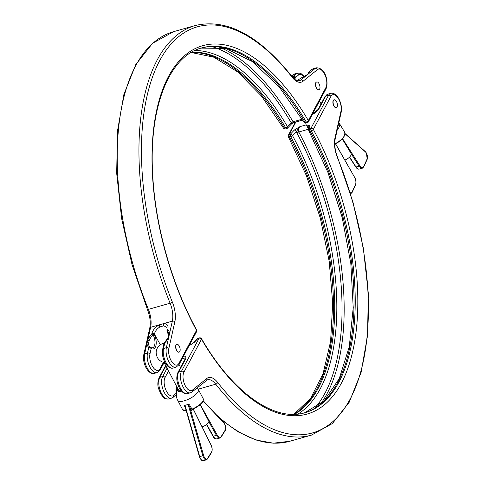 <?xml version="1.0" encoding="UTF-8"?>
<svg xmlns="http://www.w3.org/2000/svg" width="485" height="485" viewBox="0 0 485 485"><rect width="100%" height="100%" fill="white"/><g stroke="black" fill="none" stroke-linecap="round" stroke-linejoin="round"><path stroke-width="0.73" d="M342.301 138.965L351.073 153.478A6.135 2.655 148.9 0 1 344.853 160.05M178.001 388.982A7.36 2.583 -27.7 0 0 177.752 389.382A7.36 2.583 -27.7 0 0 181.511 391.189M165.003 362.58A6.135 2.152 -27.7 0 1 164.93 362.574A9.815 9.815 0 0 1 158.716 359.476A6.129 2.952 -105.8 0 1 157.667 358.003A6.129 2.952 -105.8 0 1 156.291 350.922A9.815 9.815 0 0 1 164.215 343.144M176.789 344.362A4.05 1.952 74.2 0 0 176.692 344.386A4.05 1.952 74.2 0 0 176.613 350.497A4.05 1.952 74.2 0 0 178.904 352.177A4.05 1.952 74.2 0 0 178.995 352.14M176.807 350.443A4.05 1.952 74.2 0 0 179.098 352.122A4.05 1.952 74.2 0 0 179.177 346.005A4.05 1.952 74.2 0 0 176.886 344.332A4.05 1.952 74.2 0 0 176.807 350.443M316.62 81.989A4.05 1.952 74.2 0 0 316.517 82.013A4.05 1.952 74.2 0 0 316.444 88.124A4.05 1.952 74.2 0 0 318.73 89.804A4.05 1.952 74.2 0 0 318.827 89.767M316.638 88.07A4.05 1.952 74.2 0 0 318.924 89.749A4.05 1.952 74.2 0 0 319.003 83.632A4.05 1.952 74.2 0 0 316.717 81.953A4.05 1.952 74.2 0 0 316.638 88.07M181.117 390.728A6.135 2.152 152.3 0 1 178.668 390.243L164.057 362.447M185.337 407.612L185.191 407.327C184.336 405.993 184.403 405.29 185.379 405.23L187.75 404.557C188.732 404.06 189.514 404.52 190.102 405.939L189.526 406.345L203.633 455.53A4.292 2.067 74.2 0 0 207.483 458.501L211.521 452.026A5.523 2.661 74.2 0 0 210.957 444.854L193.175 409.037M203.233 398.755C203.888 402.065 200.275 405.605 192.387 409.376L191.769 410.613L192.108 409.061A11.658 4.092 -27.7 0 0 203.233 398.755L198.347 389.461A11.658 11.658 0 0 0 197.243 387.745M152.781 335.208L151.72 334.25L151.902 333.431C152.902 329.945 155.309 327.102 159.122 324.889L163.833 323.556A1.843 1.212 89.6 0 0 163.803 325.811L160.008 326.89C156.97 328.739 155.097 331.158 154.4 334.159L152.781 335.208A11.834 6.887 -39 0 0 149.137 340.64L148.574 343.156A11.834 6.887 -39 0 0 150.107 347.121L151.162 348.563L150.01 347.63L148.78 347.357A13.016 7.572 141 0 1 147.094 342.992L147.719 340.228A13.016 7.572 141 0 1 151.72 334.25L153.072 333.989L154.327 334.486A10.427 5.02 -105.8 0 1 155.946 345.478A10.427 5.02 -105.8 0 1 151.162 348.563L149.998 353.771A10.427 5.026 74.2 0 0 152.927 367.121A10.427 5.026 74.2 0 0 160.044 368.721L163.457 362.313M168.883 335.038A1.225 0.879 3.5 0 1 168.841 334.765A1.225 0.879 3.5 0 1 169.441 334.062L172.339 321.143L163.833 323.556C167.107 323.756 168.477 325.532 167.937 328.885A1.843 1.206 -167.4 0 0 167.083 329.648L166.943 327.49L163.803 325.811M167.355 331.073L167.016 330.036L167.755 329.697A13.016 7.572 141 0 1 169.441 334.062L168.816 336.826A13.016 7.572 141 0 1 164.815 342.804L163.954 343.671L162.681 349.261A1.843 1.206 12.6 0 1 163.536 348.497A12.27 5.911 74.2 0 0 166.228 362.98A12.27 5.911 74.2 0 0 173.163 368.06L176.006 367.254A12.27 5.911 -105.8 0 1 169.077 362.174A12.27 5.911 -105.8 0 1 166.379 347.69L168.816 336.826A1.225 0.709 20.5 0 0 168.295 337.172L168.841 334.765L168.598 332.843A11.834 6.887 -39 0 0 167.355 331.073A1.225 0.988 -50.5 0 1 167.755 329.697L167.937 328.885M309.048 73.247A11.834 2.085 -21.5 0 0 308.581 72.968L308.684 73.587M294.007 77.103A1.225 0.364 -114.7 0 0 293.273 76.224L294.637 76.254L295.753 77.254L294.007 77.103A11.834 2.085 -21.5 0 0 292.922 77.618M191.26 52.428A189.562 91.319 -105.8 0 1 284.543 128.198L285.732 127.858A1.843 0.764 -30.4 0 0 287.526 126.755L291.224 122.832A1.843 1.055 43.3 0 1 291.279 124.154L287.587 128.07A1.843 1.055 43.3 0 0 287.526 126.755A190.775 91.907 -105.8 0 0 194.891 50.488M202.13 426.879A6.135 2.152 -27.7 0 0 208.768 421.15L200.135 404.726M185.379 405.23L185.009 405.327L184.967 406.315L185.391 407.521M185.009 405.327L199.729 456.64A4.911 2.364 74.2 0 0 200.56 458.658A4.911 2.364 74.2 0 0 203.33 460.689L206.434 459.81A4.911 2.364 -105.8 0 1 203.664 457.779A4.911 2.364 -105.8 0 1 202.833 455.761L188.113 404.441L187.75 404.557M308.563 73.744A9.063 4.365 -105.8 0 0 308.448 73.09A1.225 0.964 -163 0 1 308.581 72.295L309.309 71.677A13.016 2.292 158.5 0 1 309.351 73.132L307.854 74.338A13.016 2.292 158.5 0 1 302.21 77.406L301.276 78.018A1.843 1.582 51.1 0 1 301.767 77.764L296.802 80.601M308.581 72.295L309.309 71.677A1.225 1.17 -75.8 0 0 308.581 72.968M151.902 333.431A1.843 1.206 12.6 0 1 154.4 334.159L160.353 344.726M174.83 321.864L168.871 348.418A10.427 5.026 74.2 0 0 171.163 360.725A10.427 5.026 74.2 0 0 178.923 363.362L196.51 330.358A191.405 92.211 -105.8 0 1 168.489 76.497A191.405 92.211 -105.8 0 1 308.327 120.547L325.92 87.536A10.427 5.026 74.2 0 0 324.847 74.599A10.427 5.026 74.2 0 0 317.451 69.628L303.07 81.231A20.243 9.755 -105.8 0 1 292.2 77.327A211.036 101.668 74.2 0 0 159.626 60.764A211.036 101.668 74.2 0 0 172.387 302.137A20.243 9.755 -105.8 0 1 174.83 321.864A1.843 1.206 -167.4 0 0 172.339 321.143A18.406 8.863 74.2 0 0 170.114 303.21L148.392 309.369A1.843 0.358 157.9 0 1 147.41 309.43L132.053 264.689L121.638 218.547L116.685 173.309L117.449 131.229L123.905 94.387L135.776 64.578L152.569 43.286L173.545 31.683A212.873 102.553 74.2 0 0 148.392 309.369A18.406 8.863 -105.8 0 1 150.617 327.302L159.122 324.889A1.843 0.479 62.1 0 0 160.008 326.89M167.083 329.648L167.016 330.036A1.225 1.17 -142.8 0 0 167.167 331.012A9.063 4.365 -105.8 0 1 168.695 335.862M150.01 347.63L150.441 347.369A9.063 4.365 74.2 0 0 154.745 344.762A9.063 4.365 74.2 0 0 153.224 334.971A1.225 0.376 -94.7 0 0 153.072 333.989M149.137 340.64A1.225 0.709 -159.5 0 0 147.719 340.228L150.617 327.302A1.843 1.206 -167.4 0 0 149.762 328.066C150.841 322.555 150.053 316.347 147.41 309.43M148.574 343.156A1.225 0.879 -176.5 0 0 147.094 342.992L144.657 353.856A12.27 5.911 74.2 0 0 147.355 368.339A12.27 5.911 74.2 0 0 154.285 373.414L157.128 372.607A12.27 5.911 -105.8 0 1 150.198 367.533A12.27 5.911 -105.8 0 1 147.501 353.05L148.78 347.357A1.225 0.988 129.5 0 1 150.107 347.121M163.894 343.865L164.815 342.804L163.536 348.497L166.379 347.69A1.843 1.206 -167.4 0 1 168.871 348.418M302.094 77.454A1.225 0.364 65.3 0 1 302.143 77.418L302.143 77.418A1.225 0.364 65.3 0 1 302.21 77.406L301.767 77.764M301.634 77.727L307.605 74.447A1.225 0.958 55.6 0 1 307.854 74.338L300.858 79.989L297.723 80.88M307.605 74.447L308.909 73.405A1.225 1.128 43.9 0 1 309.351 73.132L315.238 68.379A12.27 5.911 -105.8 0 1 316.311 67.815L313.468 68.621A12.27 5.911 74.2 0 0 312.388 69.185L309.309 71.677M317.451 69.628A1.843 1.582 -128.9 0 0 315.238 68.379L312.388 69.185A1.843 1.582 -128.9 0 0 311.897 69.44L308.896 71.865L308.43 72.568L308.478 73.811M294.789 79.394A9.063 4.365 74.2 0 0 294.51 77.042L294.637 76.254M212.169 46.645A196.94 94.878 74.2 0 1 291.224 122.832L293.049 121.783L302.179 119.195M188.113 404.441L191.769 410.613L192.6 409.285M192.212 409.467L190.102 405.939M192.272 409.413L192.108 409.061M334.056 99.843A4.05 1.952 74.2 0 0 333.953 99.861A4.05 1.952 74.2 0 0 333.874 105.979A4.05 1.952 74.2 0 0 336.166 107.652A4.05 1.952 74.2 0 0 336.263 107.621M334.074 105.924A4.05 1.952 74.2 0 0 336.36 107.597A4.05 1.952 74.2 0 0 336.438 101.486A4.05 1.952 74.2 0 0 334.153 99.807A4.05 1.952 74.2 0 0 334.074 105.924M314.747 408.255A196.94 94.878 74.2 0 0 296.935 133.029L296.353 131.483A1.843 1.055 -136.7 0 0 294.256 130.089L299.894 126.658C298.378 128.149 298.002 129.925 298.766 131.987A198.153 95.46 -105.8 0 1 320.5 404.144M308.696 129.18A1.843 0.667 -28.2 0 0 308.49 129.228L306.308 124.839L309.648 125.724L309.739 128.695A1.843 0.885 74.2 0 0 310.012 131.138A189.562 91.319 -105.8 0 1 304.501 412.844L323.986 400.998L339.288 378.53L349.285 346.702L353.225 307.587L350.825 263.634L342.216 217.626L327.969 172.521L308.951 131.047A1.843 0.679 151.5 0 1 308.921 130.914A1.843 1.661 -1.8 0 1 309.739 128.695L310.933 128.361L328.521 95.351A12.27 5.911 -105.8 0 1 330.715 93.381C333.444 92.659 336.111 94.387 338.712 98.558C341.149 103.178 341.974 107.718 341.197 112.18L335.238 138.728A1.843 1.206 12.6 0 0 334.996 137.885L340.949 111.332A10.427 5.026 74.2 0 0 338.663 99.025A10.427 5.026 74.2 0 0 330.903 96.388A1.843 1.443 -151.9 0 0 328.521 95.351L325.678 96.157L318.954 108.773A9.506 3.728 150.6 0 1 312.285 114.563M330.903 96.388L313.316 129.392A191.405 92.211 -105.8 0 1 341.337 383.253A191.405 92.211 -105.8 0 1 201.499 339.203A1.843 0.764 149.6 0 0 201.536 338.718A1.843 1.843 0 0 0 199.444 337.875L198.25 338.215A1.843 0.885 74.2 0 0 197.922 338.506L194.067 342.598L189.089 345.726M308.83 127.943L306.308 124.839L299.894 126.658L296.353 131.483L292.497 135.576A190.775 91.907 -105.8 0 1 298.026 414.057M175.691 395.117L176.419 394.493L176.316 393.202L176.552 393.705M294.553 414.299A189.562 91.319 74.2 0 0 290.673 136.625A1.843 0.885 -105.8 0 1 290.4 134.181L294.256 130.089M176.419 394.493A1.225 0.964 17 0 0 176.57 394.22L173.103 397.348A1.843 1.582 -128.9 0 0 173.497 395.481L176.316 393.202A10.427 5.02 -105.8 0 1 176.601 386.321M189.223 345.472L189.708 345.265M201.536 338.718C232.867 393.014 274.692 422.18 305.095 412.68A189.562 91.319 74.2 0 0 311.2 130.798L310.012 131.138A1.843 0.679 151.5 0 1 308.951 131.047A1.843 1.843 0 0 1 308.733 130.229L308.636 127.258A1.843 1.661 -1.8 0 1 309.648 125.724M194.067 342.598A1.843 1.055 -136.7 0 0 193.557 342.81L189.841 345.223M213.012 436.106L213.351 436.288A6.135 2.952 74.2 0 0 213.376 436.336A6.135 2.952 74.2 0 0 216.843 438.876L219.947 437.997A6.135 2.952 -105.8 0 1 216.48 435.457A6.135 2.952 -105.8 0 1 216.456 435.409L208.847 421.732M200.281 404.605L217.153 434.93A5.523 2.661 74.2 0 0 217.177 434.972A5.523 2.661 74.2 0 0 221.196 436.524L225.234 430.056A4.292 2.067 74.2 0 0 223.87 423.096L203.203 400.968M217.153 434.93L213.351 436.288L206.725 424.381M149.998 353.771A1.843 1.206 -167.4 0 0 147.501 353.05L144.657 353.856A1.843 1.206 -167.4 0 0 143.802 354.614L149.762 328.066M303.846 76.6A10.427 5.026 74.2 0 0 298.572 74.981A1.843 1.582 -128.9 0 0 296.359 73.738A12.27 5.911 -105.8 0 1 297.432 73.168L299.93 73.193L301.391 73.835L304.174 76.43M366.417 153.212A4.292 2.067 74.2 0 0 365.429 151.926A0.612 0.43 -48.3 0 0 365.32 151.617L366.436 153.054L367.206 159.28L363.774 166.822A0.612 0.467 24.5 0 0 363.732 166.422L367.163 158.874A4.292 2.067 74.2 0 0 366.417 153.212M334.759 143.845A11.658 5.044 -31.1 0 0 344.647 132.156L339.421 123.511A11.658 5.044 148.9 0 1 339.27 126.749A11.658 5.044 148.9 0 1 337.275 129.647M199.493 456.7L203.633 455.53M176.376 394.626A11.658 11.658 0 0 0 177.71 400.307A11.658 4.092 -27.7 0 0 184.355 400.78A11.658 4.092 -27.7 0 0 197.856 392.098A11.658 4.092 -27.7 0 0 198.347 389.461M186.295 410.953L182.596 409.601A11.658 4.092 -27.7 0 0 186.21 410.662M285.556 128.919A1.843 1.843 0 0 1 283.464 128.076A1.843 0.764 -30.4 0 0 284.543 128.198A1.843 0.885 74.2 0 0 285.556 128.919L286.75 128.58A1.843 0.885 74.2 0 1 285.732 127.858A189.562 91.319 74.2 0 0 191.805 52.107M291.643 76.054L293.516 74.544A1.843 1.582 -128.9 0 0 293.019 74.799L294.589 73.975A12.27 5.911 74.2 0 0 293.516 74.544L296.359 73.738L293.273 76.224A13.016 2.292 158.5 0 0 292.182 76.739M201.039 48.118A189.562 91.319 -105.8 0 1 305.071 122.372L306.265 122.038A189.562 91.319 74.2 0 0 201.633 47.948C169.265 56.102 148.731 107.258 152.666 174.06C155.176 225.652 171.745 284.471 196.577 329.921A1.843 0.679 151.5 0 1 196.51 330.358A1.843 1.443 -151.9 0 1 196.583 331.661A1.843 1.843 0 0 0 196.577 329.921M172.387 302.137A1.843 0.358 157.9 0 1 170.114 303.21A212.873 102.553 -105.8 0 1 195.267 25.523L173.545 31.683M292.2 77.327A1.843 1.043 -38.1 0 0 292.097 76.63C295.092 80.086 297.475 81.486 299.245 80.837A18.406 8.863 74.2 0 0 300.858 79.989A1.843 1.582 -128.9 0 1 303.07 81.231M298.572 74.981L295.753 77.254A10.427 5.02 -105.8 0 1 296.044 80.237M219.226 47.124A198.153 95.46 -105.8 0 1 293.049 121.783A1.843 0.885 -105.8 0 0 294.068 122.505L302.695 120.056M350.479 193.715L350.897 193.6A4.911 2.364 -105.8 0 1 350.455 193.636M350.146 192.624A4.292 2.067 74.2 0 0 352.074 192.042L355.511 184.5A5.523 2.661 74.2 0 0 354.523 177.164L335.511 143.863M349.637 157.031L356.014 167.004L359.118 166.125L351.182 153.721M355.65 166.767L356.014 167.004A6.135 2.952 74.2 0 0 359.209 169.089L362.313 168.21A6.135 2.952 -105.8 0 1 359.118 166.125L359.791 165.597A5.523 2.661 74.2 0 0 363.732 166.422M365.429 151.926L345.053 133.769M342.562 138.68L359.791 165.597M351.843 192.66A0.612 0.467 -155.5 0 0 352.074 192.042M355.511 184.5A0.612 0.467 24.5 0 1 355.547 184.9C356.366 182.536 356.026 179.905 354.541 177.007L354.396 176.94M354.523 177.164L335.596 143.827M367.163 158.874A0.612 0.467 24.5 0 1 367.206 159.28M160.044 368.721A1.843 1.443 28.1 0 1 160.117 370.025L157.128 372.607M303.95 122.099A1.843 0.764 -30.4 0 0 303.998 122.25A1.843 1.843 0 0 0 306.09 123.093L307.278 122.753A1.843 0.885 -105.8 0 1 306.265 122.038A1.843 0.764 -30.4 0 0 308.327 120.547A1.843 1.443 28.1 0 1 308.399 121.85L325.993 88.84C328.818 82.965 325.968 67.633 316.311 67.815M325.92 87.536A1.843 1.443 28.1 0 1 325.993 88.84M178.923 363.362A1.843 1.443 28.1 0 1 178.995 364.671L196.583 331.661M306.09 123.093A1.843 0.885 -105.8 0 1 305.071 122.372A1.843 0.764 -30.4 0 1 303.998 122.25L279.051 86.712L252.218 61.498L225.543 48.391L201.032 48.124M221.196 436.524A0.612 0.491 32 0 1 221.196 436.997L225.234 430.522C226.18 427.746 225.701 425.181 223.797 422.823L203.257 400.828M225.234 430.056A0.612 0.491 32 0 1 225.234 430.522M207.483 458.501A0.612 0.491 32 0 1 207.489 458.974L206.434 459.81M211.521 452.026A0.612 0.491 32 0 1 211.527 452.499L207.489 458.974M312.407 114.327L318.16 109.38A1.843 1.443 28.1 0 1 318.954 108.773M183.627 355.978A9.506 3.728 150.6 0 1 185.403 359.373L178.68 371.983A12.27 5.911 74.2 0 0 180.632 388.546A12.27 5.911 74.2 0 0 187.568 393.62L190.411 392.814A12.27 5.911 -105.8 0 1 183.475 387.739A12.27 5.911 -105.8 0 1 181.523 371.177L199.117 338.172L197.922 338.506A1.843 1.055 -136.7 0 0 197.413 338.718L193.557 342.81M199.444 337.875A1.843 0.885 74.2 0 0 199.117 338.172A1.843 1.443 28.1 0 1 201.499 339.203L183.906 372.213A1.843 1.443 28.1 0 0 181.523 371.177L178.68 371.983A1.843 1.443 -151.9 0 0 177.886 372.595C176.013 377.294 176.57 382.574 179.571 388.443C182.19 392.626 184.858 394.353 187.568 393.62M165.888 365.926L159.801 377.342A12.27 5.911 74.2 0 0 161.76 393.899A12.27 5.911 74.2 0 0 168.689 398.979L171.532 398.167A12.27 5.911 -105.8 0 1 164.603 393.092A12.27 5.911 -105.8 0 1 162.645 376.536L167.083 368.206M168.689 398.979C162.936 399.1 163.597 396.966 161.129 394.529L158.734 389.025C157.461 385.623 157.552 381.938 159.007 377.948A1.843 1.443 28.1 0 1 159.801 377.342L162.645 376.536A1.843 1.443 28.1 0 1 165.027 377.566A10.427 5.026 74.2 0 0 166.1 390.504A10.427 5.026 74.2 0 0 173.497 395.481M295.886 121.99L289.212 134.521L290.4 134.181A1.843 1.055 -136.7 0 1 292.497 135.576A1.843 0.679 -28.5 0 1 290.673 136.625L289.478 136.964A189.562 91.319 -105.8 0 1 293.916 414.317M324.883 96.764L327.872 94.187A12.27 5.911 74.2 0 0 325.678 96.157A1.843 1.443 28.1 0 0 324.883 96.764L318.16 109.38M215.952 414.42A212.873 102.553 74.2 0 0 289.733 441.271L311.455 435.112A212.873 102.553 -105.8 0 1 215.752 384.193L198.195 389.176M183.906 372.213A10.427 5.026 74.2 0 0 184.979 385.151A10.427 5.026 74.2 0 0 192.375 390.122L206.749 378.518A20.243 9.755 -105.8 0 1 217.626 382.422A211.036 101.668 74.2 0 0 350.2 398.985A211.036 101.668 74.2 0 0 337.439 157.613A20.243 9.755 -105.8 0 1 334.996 137.885M217.626 382.422A1.843 1.043 141.9 0 1 215.752 384.193A18.406 8.863 74.2 0 0 207.477 379.791L191.981 391.995A1.843 1.582 -128.9 0 0 192.375 390.122M168.544 370.976L165.027 377.566M184.858 359.294A7.669 3.007 -29.4 0 0 182.245 358.56M176.952 386.988A9.063 4.365 74.2 0 0 176.879 387.145C176.31 387.709 176.219 389.831 176.607 393.499L176.57 394.22M308.49 129.228L298.766 131.987A1.843 0.667 151.8 0 0 296.935 133.029M185.403 359.373A1.843 1.443 -151.9 0 0 184.609 359.979L177.886 372.595M289.478 136.964A1.843 0.885 -105.8 0 1 289.212 134.521A1.843 1.443 28.1 0 0 288.417 135.127A1.843 1.843 0 0 0 288.423 136.873A1.843 0.679 -28.5 0 0 289.478 136.964M206.749 378.518A1.843 1.582 51.1 0 1 206.355 380.385M337.439 157.613A1.843 0.358 -22.1 0 0 337.59 157.358C334.947 150.447 334.159 144.233 335.238 138.728M311.2 130.798A1.843 0.679 -28.5 0 0 313.316 129.392A1.843 1.443 28.1 0 0 310.933 128.361A1.843 0.885 74.2 0 0 311.2 130.798M340.949 111.332A1.843 1.206 12.6 0 1 341.197 112.18M216.843 438.876C215.085 438.907 213.812 438.046 213.024 436.306L206.489 424.563M154.285 373.414C151.556 374.135 148.895 372.407 146.288 368.23C143.851 363.611 143.026 359.07 143.802 354.614M173.163 368.06C170.435 368.782 167.768 367.054 165.167 362.877C162.73 358.257 161.905 353.717 162.681 349.261M339.421 123.511A11.658 11.658 0 0 0 338.845 122.65M177.752 389.382A11.658 11.658 0 0 0 176.528 393.014M182.596 409.601L177.71 400.307M321.1 103.875L319.439 101.135M312.91 114.048L312.722 113.739M180.59 367.527L179.038 364.581M294.589 73.975L297.432 73.168M350.897 193.6L352.116 192.442L355.547 184.9M362.313 168.21L363.774 166.822M334.523 144.324C342.204 140.438 345.581 136.382 344.647 132.156M345.047 133.551L365.32 151.617M359.209 169.089L357.778 168.968L356.463 168.004L349.43 157.231M311.897 69.44L313.468 68.621M296.759 80.583L301.276 78.018M164.106 362.537L160.117 370.025M168.641 336.099L166.967 330.164M291.57 75.963L293.019 74.799M292.097 76.63C258.881 35.217 226.604 18.175 195.267 25.523M176.006 367.254L178.995 364.671M164.573 342.719L168.295 337.172M307.278 122.753A1.843 1.843 0 0 0 308.399 121.85M283.464 128.076L261.463 96.066L237.795 71.998L213.885 57.218L191.181 52.471M286.75 128.58A1.843 1.843 0 0 0 287.587 128.07M294.068 122.505L291.279 124.154M219.947 437.997L221.196 436.997M211.527 452.499C212.539 450.377 212.363 447.788 210.993 444.733L193.254 409M203.33 460.689C202.118 461.217 200.814 459.895 199.42 456.724L184.973 406.345M327.872 94.187L330.715 93.381M173.103 397.348L171.532 398.167M184.894 359.355L184.609 359.979M165.652 365.484L159.007 377.948M220.299 419.076L238.202 431.899L256.019 440.016L273.346 443.187L289.733 441.271M293.819 414.317L310.503 398.567L323.04 373.82L330.6 341.41L332.698 303.18L329.194 261.269L320.276 217.995L306.429 175.752L288.423 136.873M295.335 122.141L288.417 135.127M191.981 391.995L190.411 392.814M311.455 435.112L332.419 423.514L349.212 402.235L361.095 372.413L367.551 335.559L368.315 293.473L363.356 248.205L352.941 202.069L337.59 157.358M189.271 345.387L189.726 345.259M198.25 338.215A1.843 1.843 0 0 0 197.413 338.718"/></g></svg>
